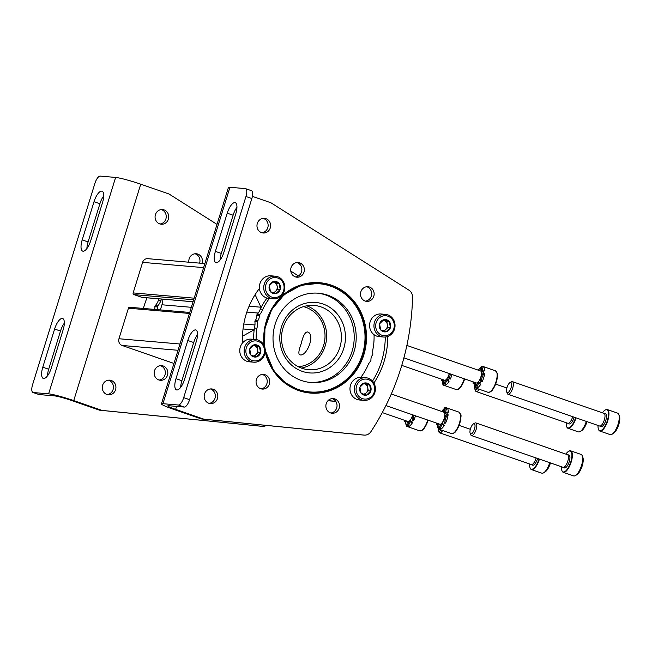 <?xml version="1.0" encoding="UTF-8"?>
<svg xmlns="http://www.w3.org/2000/svg" width="652" height="652" viewBox="0 0 652 652"><rect width="100%" height="100%" fill="white"/><g stroke="black" fill="none" stroke-linecap="round" stroke-linejoin="round"><path stroke-width="0.98" d="M298.298 366.717A30.497 28.297 94.9 0 0 324.908 338.738A30.497 28.297 94.9 0 0 303.482 306.619M301.2 343.685C298.82 350.002 298.274 353.669 299.57 354.696C306.358 357.826 316.024 334.101 307.451 331.95C305.079 332.047 302.993 335.959 301.2 343.685M204.867 263.587L147.784 258.673A5.346 4.963 94.9 0 0 142.609 262.365L133.155 292.919A1.337 1.239 94.9 0 0 133.937 294.606L141.712 297.296A1.874 1.736 94.9 0 0 142.103 297.377L193.049 301.77M255.095 294.655L260.955 307.222A8.028 7.449 94.9 0 1 261.085 307.516M160.359 309.912L161.949 304.777A8.028 7.449 94.9 0 0 161.729 299.072M243.057 328.967L253.938 329.904A8.028 7.449 94.9 0 0 254.198 329.749M253.938 329.904L242.511 336.188M189.74 312.447L129.715 307.271A1.337 1.239 94.9 0 0 128.428 308.2L118.966 338.747A5.346 4.963 94.9 0 0 122.103 345.47L173.954 363.441M323.042 304.019A35.363 32.812 -85.1 0 1 334.378 363.849A35.363 32.812 -85.1 0 1 280.45 345.169A35.363 32.812 -85.1 0 1 323.042 304.019M306.774 305.804A32.258 29.927 -85.1 0 1 326.538 338.877A32.258 29.927 -85.1 0 1 301.411 368.087M320.971 306.88A32.258 29.927 -85.1 0 1 340.768 343.824A32.258 29.927 -85.1 0 1 308.698 369.717A32.258 29.927 -85.1 0 1 281.648 335.014A32.258 29.927 -85.1 0 1 314.231 305.446A32.258 29.927 -85.1 0 1 320.971 306.88M480.997 367.166A11.369 4.132 -70.9 0 0 478.348 370.189M473.124 381.836A11.369 4.132 109.1 0 0 473.05 383.229L474.11 383.596A4.458 1.622 109.1 0 1 475.096 382.512M474.11 383.596A11.369 4.132 -70.9 0 0 474.778 387.158M488.03 392.3L490.434 391.852C491.453 390.581 491.771 392.626 495.985 383.246C497.574 376.783 497.989 373.433 497.248 373.188L495.471 370.817A11.369 4.132 -70.9 0 1 495.65 382.911A11.369 4.132 -70.9 0 1 488.03 392.3L474.721 387.695A11.369 4.132 109.1 0 0 475.667 387.728L476.726 388.095A4.458 1.622 109.1 0 1 479.554 382.732M476.726 388.095A11.369 4.132 -70.9 0 0 480.826 384.175L479.766 383.808A11.369 4.132 109.1 0 0 481.054 381.444L482.113 381.811A4.458 1.622 109.1 0 1 482.072 377.541A4.458 1.622 109.1 0 1 484.689 373.49A11.369 4.132 -70.9 0 1 482.113 381.811M482.619 371.893A4.458 1.622 109.1 0 1 483.368 366.636A11.369 4.132 -70.9 0 1 484.892 371.037L483.833 370.67A11.369 4.132 109.1 0 1 483.629 373.123L484.689 373.49M479.424 370.564A4.458 1.622 109.1 0 0 481.225 366.171A11.369 4.132 109.1 0 1 482.162 366.204A11.369 4.132 109.1 0 1 482.309 366.269L483.368 366.636M474.721 387.695A11.369 4.132 109.1 0 1 474.574 387.63A4.458 1.622 109.1 0 0 475.422 382.626M473.05 383.229A4.458 1.622 109.1 0 1 474.037 382.145M475.667 387.728A4.458 1.622 109.1 0 1 479.114 382.292A4.458 1.622 109.1 0 1 479.766 383.808M481.054 381.444A4.458 1.622 109.1 0 1 481.013 377.174A4.458 1.622 109.1 0 1 483.629 373.123M483.833 370.67A4.458 1.622 109.1 0 1 481.999 371.974A4.458 1.622 109.1 0 1 482.309 366.269M406.872 345.43L480.524 370.947A6.357 2.306 109.1 0 1 480.711 377.426A6.357 2.306 109.1 0 1 476.571 382.993A6.357 2.306 109.1 0 1 476.359 382.952L403.898 357.842M441.314 379.089A11.369 4.132 109.1 0 0 441.241 380.491L442.3 380.858A4.458 1.622 109.1 0 1 443.287 379.774M442.3 380.858A11.369 4.132 -70.9 0 0 442.969 384.411M464.289 378.771A11.369 4.132 -70.9 0 1 456.213 389.562L442.912 384.949A11.369 4.132 109.1 0 0 443.857 384.99L444.917 385.356A4.458 1.622 109.1 0 1 447.745 379.994M444.917 385.356A11.369 4.132 -70.9 0 0 449.016 381.436L447.957 381.07A11.369 4.132 109.1 0 0 449.244 378.706L450.304 379.073A4.458 1.622 109.1 0 1 450.532 374.003M450.304 379.073A11.369 4.132 -70.9 0 0 452.04 374.525M442.912 384.949A11.369 4.132 109.1 0 1 442.765 384.892A4.458 1.622 109.1 0 0 443.613 379.888M441.241 380.491A4.458 1.622 109.1 0 1 442.227 379.407M443.857 384.99A4.458 1.622 109.1 0 1 447.305 379.554A4.458 1.622 109.1 0 1 447.957 381.07M449.244 378.706A4.458 1.622 109.1 0 1 449.472 373.637M449.236 373.555A6.357 2.306 109.1 0 1 444.762 380.255A6.357 2.306 109.1 0 1 444.55 380.214L401.762 365.389M444.436 408.454A11.369 4.132 -70.9 0 0 441.787 411.485M436.571 423.124A11.369 4.132 109.1 0 0 436.49 424.517L437.549 424.884A4.458 1.622 109.1 0 1 438.535 423.8M437.549 424.884A11.369 4.132 -70.9 0 0 438.217 428.445M451.469 433.588L453.882 433.14C454.892 431.868 455.21 433.914 459.424 424.533C461.013 418.071 461.429 414.721 460.687 414.476L458.91 412.105A11.369 4.132 -70.9 0 1 459.089 424.199A11.369 4.132 -70.9 0 1 451.469 433.588L438.16 428.983A11.369 4.132 109.1 0 0 439.106 429.016L440.165 429.383A4.458 1.622 109.1 0 1 442.993 424.02M440.165 429.383A11.369 4.132 -70.9 0 0 444.265 425.463L443.205 425.096A11.369 4.132 109.1 0 0 444.493 422.732L445.552 423.099A4.458 1.622 109.1 0 1 445.512 418.828A4.458 1.622 109.1 0 1 448.128 414.778A11.369 4.132 -70.9 0 1 445.552 423.099M446.058 413.181A4.458 1.622 109.1 0 1 446.807 407.924A11.369 4.132 -70.9 0 1 448.332 412.325L447.272 411.958A11.369 4.132 109.1 0 1 447.068 414.411L448.128 414.778M442.863 411.852A4.458 1.622 109.1 0 0 444.664 407.459A11.369 4.132 109.1 0 1 445.601 407.5A11.369 4.132 109.1 0 1 445.748 407.557L446.807 407.924M440.915 429.937A5.379 1.956 -70.9 0 1 438.348 430.532A5.379 1.956 -70.9 0 1 438.144 428.975A11.369 4.132 109.1 0 1 438.014 428.926A4.458 1.622 109.1 0 0 438.861 423.914M436.49 424.517A4.458 1.622 109.1 0 1 437.476 423.433M439.106 429.016A4.458 1.622 109.1 0 1 442.553 423.58A4.458 1.622 109.1 0 1 443.205 425.096M444.493 422.732A4.458 1.622 109.1 0 1 444.452 418.462A4.458 1.622 109.1 0 1 447.068 414.411M447.272 411.958A4.458 1.622 109.1 0 1 445.438 413.262A4.458 1.622 109.1 0 1 445.748 407.557M391.306 393.995L443.963 412.235A6.357 2.306 109.1 0 1 444.159 418.714A6.357 2.306 109.1 0 1 440.01 424.289A6.357 2.306 109.1 0 1 439.798 424.24L385.919 405.568M404.762 420.377A11.369 4.132 109.1 0 0 404.68 421.779L405.74 422.146A4.458 1.622 109.1 0 1 406.726 421.062M405.74 422.146A11.369 4.132 -70.9 0 0 406.408 425.707M427.728 420.059A11.369 4.132 -70.9 0 1 419.66 430.85L406.351 426.237A11.369 4.132 109.1 0 0 407.296 426.278L408.356 426.644A4.458 1.622 109.1 0 1 411.184 421.282M408.356 426.644A11.369 4.132 -70.9 0 0 412.455 422.724L411.396 422.357A11.369 4.132 109.1 0 0 412.683 419.994L413.743 420.361A4.458 1.622 109.1 0 1 413.979 415.291M413.743 420.361A11.369 4.132 -70.9 0 0 415.479 415.813M406.351 426.237A11.369 4.132 109.1 0 1 406.204 426.18A4.458 1.622 109.1 0 0 407.052 421.176M404.68 421.779A4.458 1.622 109.1 0 1 405.666 420.695M407.296 426.278A4.458 1.622 109.1 0 1 410.744 420.842A4.458 1.622 109.1 0 1 411.396 422.357M412.683 419.994A4.458 1.622 109.1 0 1 412.92 414.925M412.675 414.843A6.357 2.306 109.1 0 1 408.201 421.542A6.357 2.306 109.1 0 1 407.989 421.502L382.292 412.594M598.536 429.464A11.369 4.132 -70.9 0 0 598.609 429.66A11.369 4.132 -70.9 0 0 599.832 431.037L610.133 434.607A11.369 4.132 -70.9 0 0 611.951 434.289L613.353 433.466A10.033 3.643 -70.9 0 0 618.479 425.463A10.033 3.643 -70.9 0 0 619.4 416.009L618.805 414.501A11.369 4.132 -70.9 0 0 617.583 413.123L607.273 409.554A11.369 4.132 -70.9 0 0 605.463 409.88A11.369 4.132 -70.9 0 0 605.284 409.986M611.951 434.289A11.369 4.132 -70.9 0 0 617.754 425.218A11.369 4.132 -70.9 0 0 618.805 414.501M599.832 431.037A11.369 4.132 -70.9 0 0 607.452 421.648A11.369 4.132 -70.9 0 0 607.273 409.554M598.055 425.471A11.035 4.01 -70.9 0 0 598.454 429.285A11.035 4.01 -70.9 0 0 607.045 421.51A11.035 4.01 -70.9 0 0 605.113 410.084A11.035 4.01 -70.9 0 0 602.44 412.83M599.62 426.009L600.948 426.612A6.822 2.478 -70.9 0 0 605.602 421.005A6.822 2.478 -70.9 0 0 605.415 413.727L603.996 413.376M599.587 425.992A6.691 2.429 -70.9 0 0 599.661 426.025A6.691 2.429 -70.9 0 0 604.143 420.499A6.691 2.429 -70.9 0 0 604.037 413.384A6.691 2.429 -70.9 0 0 603.956 413.36M506.718 391.982L507.305 393.466A6.691 2.429 -70.9 0 0 508.022 394.273A6.691 2.429 -70.9 0 0 512.505 388.755A6.691 2.429 -70.9 0 0 512.399 381.64A6.691 2.429 -70.9 0 0 511.331 381.827L509.962 382.634A5.379 1.956 -70.9 0 0 507.06 387.386A5.379 1.956 -70.9 0 0 506.718 391.982A5.379 1.956 -70.9 0 0 510.899 388.193A5.379 1.956 -70.9 0 0 509.962 382.634M566.727 426.726A11.369 4.132 -70.9 0 0 566.8 426.921A11.369 4.132 -70.9 0 0 568.022 428.299L578.324 431.868A11.369 4.132 -70.9 0 0 580.141 431.542L581.543 430.727A10.033 3.643 -70.9 0 0 587.02 421.64M580.141 431.542A11.369 4.132 -70.9 0 0 586.303 421.396M568.022 428.299A11.369 4.132 -70.9 0 0 576.001 417.826M566.246 422.732A11.035 4.01 -70.9 0 0 566.645 426.547A11.035 4.01 -70.9 0 0 575.586 417.688M567.811 423.27L569.139 423.873A6.822 2.478 -70.9 0 0 574.127 417.182M567.77 423.254A6.691 2.429 -70.9 0 0 567.843 423.287A6.691 2.429 -70.9 0 0 572.668 416.677M474.705 387.687A5.379 1.956 -70.9 0 0 474.909 389.244L475.495 390.727A6.691 2.429 -70.9 0 0 476.213 391.534A6.691 2.429 -70.9 0 0 479.187 389.244M474.909 389.244A5.379 1.956 -70.9 0 0 477.476 388.649M561.975 470.752A11.369 4.132 -70.9 0 0 562.048 470.948A11.369 4.132 -70.9 0 0 563.271 472.325L573.573 475.895A11.369 4.132 -70.9 0 0 575.39 475.577L576.792 474.754A10.033 3.643 -70.9 0 0 581.918 466.759A10.033 3.643 -70.9 0 0 582.839 457.296L582.244 455.789A11.369 4.132 -70.9 0 0 581.022 454.411L570.712 450.842A11.369 4.132 -70.9 0 0 568.903 451.168A11.369 4.132 -70.9 0 0 568.723 451.274M575.39 475.577A11.369 4.132 -70.9 0 0 581.201 466.506A11.369 4.132 -70.9 0 0 582.244 455.789M563.271 472.325A11.369 4.132 -70.9 0 0 570.891 462.936A11.369 4.132 -70.9 0 0 570.712 450.842M561.502 466.759A11.035 4.01 -70.9 0 0 561.894 470.573A11.035 4.01 -70.9 0 0 570.484 462.798A11.035 4.01 -70.9 0 0 568.552 451.371A11.035 4.01 -70.9 0 0 565.879 454.118M567.403 454.648A6.691 2.429 -70.9 0 1 567.476 454.672A6.691 2.429 -70.9 0 1 567.582 461.787A6.691 2.429 -70.9 0 1 563.1 467.313A6.691 2.429 -70.9 0 1 563.026 467.28L564.387 467.9A6.822 2.478 -70.9 0 0 569.041 462.292A6.822 2.478 -70.9 0 0 568.854 455.014L567.436 454.664M470.157 433.27L470.744 434.754A6.691 2.429 -70.9 0 0 471.461 435.56A6.691 2.429 -70.9 0 0 475.944 430.043A6.691 2.429 -70.9 0 0 475.846 422.928A6.691 2.429 -70.9 0 0 474.778 423.115L473.401 423.922A5.379 1.956 -70.9 0 0 470.499 428.674A5.379 1.956 -70.9 0 0 470.157 433.27A5.379 1.956 -70.9 0 0 474.338 429.481A5.379 1.956 -70.9 0 0 473.401 423.922M530.166 468.014A11.369 4.132 -70.9 0 0 530.239 468.209A11.369 4.132 -70.9 0 0 531.462 469.587L541.763 473.156A11.369 4.132 -70.9 0 0 543.581 472.83L544.982 472.015A10.033 3.643 -70.9 0 0 550.459 462.936M543.581 472.83A11.369 4.132 -70.9 0 0 549.742 462.684M531.462 469.587A11.369 4.132 -70.9 0 0 539.44 459.114M529.685 464.02A11.035 4.01 -70.9 0 0 530.084 467.834A11.035 4.01 -70.9 0 0 539.025 458.975M531.25 464.558L532.578 465.161A6.822 2.478 -70.9 0 0 537.566 458.47M531.217 464.542A6.691 2.429 -70.9 0 0 531.29 464.574A6.691 2.429 -70.9 0 0 536.107 457.965M438.348 430.532L438.935 432.015A6.691 2.429 -70.9 0 0 439.652 432.822A6.691 2.429 -70.9 0 0 442.626 430.532M317.459 293.139A44.809 41.573 -85.1 0 1 325.821 295.03A44.809 41.573 -85.1 0 1 353.425 345.829A44.809 41.573 -85.1 0 1 309.773 382.39M301.411 380.499A44.809 41.573 94.9 0 0 310.768 382.488A44.809 41.573 94.9 0 0 355.316 346.522A44.809 41.573 94.9 0 0 327.809 295.201A44.809 41.573 94.9 0 0 318.453 293.213A44.809 41.573 94.9 0 0 273.905 329.178A44.809 41.573 94.9 0 0 301.411 380.499M161.443 403.881L228.428 187.466A20.065 1.712 17.2 0 1 229.936 187.279L245.339 188.607A8.028 2.918 109.1 0 1 245.6 188.656A8.028 2.918 109.1 0 1 245.959 196.496L183.693 397.638A8.028 2.918 109.1 0 1 178.346 405.022L162.943 403.694A20.065 1.712 17.2 0 0 161.443 403.881A20.065 1.712 17.2 0 0 173.147 409.171L201.411 418.959L203.897 419.171L175.632 409.383A13.374 1.141 17.2 0 1 167.825 405.854A13.374 1.141 17.2 0 1 168.827 405.731L184.239 407.06A8.028 2.918 -70.9 0 0 189.585 399.676L183.693 397.638M252.397 196.35L270.89 202.756L408.943 290.164A8.028 7.449 -85.1 0 1 412.553 297.19A240.751 223.375 -85.1 0 1 370.915 431.689A8.028 7.449 -85.1 0 1 364.166 435.104A8.028 7.449 -85.1 0 1 364.077 435.096L203.897 419.171M245.6 188.656L251.493 190.702A8.028 2.918 -70.9 0 1 251.843 198.542L189.585 399.676M262.275 374.427A7.359 6.822 -85.1 0 1 262.577 374.525A7.359 6.822 -85.1 0 1 267.19 382.276A7.359 6.822 -85.1 0 1 261.028 388.837M332.072 398.608A7.359 6.822 -85.1 0 1 332.373 398.706A7.359 6.822 -85.1 0 1 336.986 406.465A7.359 6.822 -85.1 0 1 330.825 413.018M296.904 262.552A7.359 6.822 -85.1 0 1 297.206 262.65A7.359 6.822 -85.1 0 1 301.819 270.409A7.359 6.822 -85.1 0 1 295.658 276.961M366.701 286.733A7.359 6.822 -85.1 0 1 367.003 286.831A7.359 6.822 -85.1 0 1 371.616 294.59A7.359 6.822 -85.1 0 1 365.454 301.142M361.77 434.9A8.028 7.449 -85.1 0 1 361.681 434.892A8.028 7.449 -85.1 0 1 361.591 434.884L201.411 418.959M210.368 388.951A7.359 6.822 -85.1 0 1 210.669 389.04A7.359 6.822 -85.1 0 1 215.29 396.799A7.359 6.822 -85.1 0 1 209.129 403.36M263.172 218.363A7.359 6.822 -85.1 0 1 263.473 218.461A7.359 6.822 -85.1 0 1 268.094 226.22A7.359 6.822 -85.1 0 1 261.933 232.772M385.259 337.011A78.24 72.6 -85.1 0 1 372.512 381.094M253.644 339.366A63.529 58.949 -85.1 0 1 254.443 328.021A16.047 14.89 -85.1 0 0 254.899 321.664A1.337 1.239 -85.1 0 1 255.193 320.621A7.09 6.577 -85.1 0 0 256.782 315.495A1.337 1.239 -85.1 0 1 257.124 314.468A16.047 14.89 -85.1 0 0 260.319 309.064A63.529 58.949 -85.1 0 1 266.986 298.086M265.062 374.737A7.359 6.822 -85.1 0 1 269.578 383.164A7.359 6.822 -85.1 0 1 262.259 389.065A7.359 6.822 -85.1 0 1 256.097 381.151A7.359 6.822 -85.1 0 1 263.522 374.411A7.359 6.822 -85.1 0 1 265.062 374.737M334.859 398.918A7.359 6.822 -85.1 0 1 339.374 407.345A7.359 6.822 -85.1 0 1 332.055 413.246A7.359 6.822 -85.1 0 1 325.894 405.332A7.359 6.822 -85.1 0 1 333.319 398.592A7.359 6.822 -85.1 0 1 334.859 398.918M299.692 262.862A7.359 6.822 -85.1 0 1 304.207 271.289A7.359 6.822 -85.1 0 1 296.896 277.198A7.359 6.822 -85.1 0 1 290.727 269.284A7.359 6.822 -85.1 0 1 298.151 262.536A7.359 6.822 -85.1 0 1 299.692 262.862M369.488 287.043A7.359 6.822 -85.1 0 1 374.003 295.47A7.359 6.822 -85.1 0 1 366.693 301.379A7.359 6.822 -85.1 0 1 360.523 293.465A7.359 6.822 -85.1 0 1 367.948 286.717A7.359 6.822 -85.1 0 1 369.488 287.043M213.155 389.26A7.359 6.822 -85.1 0 1 217.67 397.687A7.359 6.822 -85.1 0 1 210.36 403.588A7.359 6.822 -85.1 0 1 204.19 395.674A7.359 6.822 -85.1 0 1 211.623 388.934A7.359 6.822 -85.1 0 1 213.155 389.26M265.959 218.673A7.359 6.822 -85.1 0 1 270.474 227.1A7.359 6.822 -85.1 0 1 263.163 233A7.359 6.822 -85.1 0 1 256.994 225.087A7.359 6.822 -85.1 0 1 264.427 218.347A7.359 6.822 -85.1 0 1 265.959 218.673M387.744 336.456A78.24 72.6 -85.1 0 1 373.898 383.017M374.044 334.68A63.529 58.949 -85.1 0 1 373.278 347.549A16.047 14.89 -85.1 0 0 372.83 353.914A1.337 1.239 -85.1 0 1 372.536 354.949A7.09 6.577 -85.1 0 0 370.947 360.075A1.337 1.239 -85.1 0 1 370.605 361.102A16.047 14.89 -85.1 0 0 367.41 366.514A63.529 58.949 -85.1 0 1 360.874 377.312M256.13 339.586A63.529 58.949 -85.1 0 1 256.929 328.233L254.443 328.021M242.56 342.895A78.24 72.6 -85.1 0 1 259.431 288.437M256.929 328.233A16.047 14.89 -85.1 0 0 257.385 321.876A1.337 1.239 -85.1 0 1 257.679 320.833A7.09 6.577 -85.1 0 0 259.268 315.707A1.337 1.239 -85.1 0 1 259.61 314.688A16.047 14.89 -85.1 0 0 262.797 309.276A63.529 58.949 -85.1 0 1 269.325 298.494M184.54 379.415L196.366 341.224A11.5 4.181 109.1 0 0 195.853 329.985A11.5 4.181 109.1 0 0 187.817 340.483L175.991 378.673A11.5 4.181 109.1 0 0 176.505 389.912A11.5 4.181 109.1 0 0 184.54 379.415M235.771 213.921L223.946 252.112A11.5 4.181 109.1 0 1 215.91 262.609A11.5 4.181 109.1 0 1 215.396 251.37L227.222 213.18A11.5 4.181 109.1 0 1 235.258 202.682A11.5 4.181 109.1 0 1 235.771 213.921M197.54 334.631A11.5 4.181 -70.9 0 0 193.701 342.528L187.817 340.483M180.702 387.304A11.5 4.181 -70.9 0 1 181.884 380.719L193.701 342.528M236.945 207.328A11.5 4.181 -70.9 0 0 233.106 215.225L227.222 213.18M220.107 260.001A11.5 4.181 -70.9 0 1 221.289 253.416L233.106 215.225M262.797 309.276L260.319 309.064M32.959 392.463L38.843 394.501A8.028 2.918 -70.9 0 0 39.104 394.558L54.515 395.886A13.374 1.141 -162.8 0 1 71.255 400.393L99.52 410.181L102.005 410.401L73.741 400.605A20.065 1.712 -162.8 0 0 48.623 393.849L33.219 392.52A8.028 2.918 109.1 0 1 32.959 392.463A8.028 2.918 109.1 0 1 32.6 384.623L94.866 183.481A8.028 2.918 109.1 0 1 100.212 176.105L115.616 177.434A20.065 1.712 -162.8 0 1 140.734 184.19L168.998 193.986L217.002 224.378M202.104 263.351A7.359 6.822 94.9 0 0 196.268 253.758A7.359 6.822 94.9 0 0 188.868 262.21M158.835 379.961A7.359 6.822 94.9 0 0 160.376 380.287A7.359 6.822 94.9 0 0 167.8 373.547A7.359 6.822 94.9 0 0 161.631 365.633A7.359 6.822 94.9 0 0 154.32 371.534A7.359 6.822 94.9 0 0 158.835 379.961M298.477 275.959L290.776 271.085M102.005 410.401L262.185 426.318A8.028 7.449 94.9 0 0 262.275 426.335A8.028 7.449 94.9 0 0 266.375 425.422M159.732 223.897A7.359 6.822 94.9 0 0 161.272 224.231A7.359 6.822 94.9 0 0 168.705 217.483A7.359 6.822 94.9 0 0 162.535 209.569A7.359 6.822 94.9 0 0 155.217 215.478A7.359 6.822 94.9 0 0 159.732 223.897M106.928 394.484A7.359 6.822 94.9 0 0 108.468 394.81A7.359 6.822 94.9 0 0 115.901 388.07A7.359 6.822 94.9 0 0 109.732 380.157A7.359 6.822 94.9 0 0 102.413 386.057A7.359 6.822 94.9 0 0 106.928 394.484M161.623 299.056A63.529 58.949 94.9 0 0 160.914 300.499A16.047 14.89 94.9 0 1 157.719 305.91A1.337 1.239 94.9 0 0 157.376 306.937A7.09 6.577 94.9 0 1 157.059 309.627M147.034 297.801A78.24 72.6 94.9 0 0 143.407 308.453M199.618 263.131A7.359 6.822 94.9 0 0 195.013 253.775M159.137 380.059A7.359 6.822 94.9 0 0 165.315 373.335A7.359 6.822 94.9 0 0 160.384 365.65M99.52 410.181L259.7 426.106A8.028 7.449 94.9 0 0 259.789 426.115A8.028 7.449 94.9 0 0 259.879 426.123M160.042 223.995A7.359 6.822 94.9 0 0 166.219 217.271A7.359 6.822 94.9 0 0 161.28 209.585M107.238 394.582A7.359 6.822 94.9 0 0 113.415 387.858A7.359 6.822 94.9 0 0 108.476 380.173M159.137 298.844A63.529 58.949 94.9 0 0 158.428 300.287L160.914 300.499M154.573 309.415A7.09 6.577 94.9 0 0 154.891 306.717L157.376 306.937M158.428 300.287A16.047 14.89 94.9 0 1 155.233 305.698A1.337 1.239 94.9 0 0 154.891 306.717M94.018 201.712L82.193 239.903A11.5 4.181 109.1 0 0 82.706 251.134A11.5 4.181 109.1 0 0 90.742 240.637L102.568 202.446A11.5 4.181 109.1 0 0 102.054 191.207A11.5 4.181 109.1 0 0 94.018 201.712L99.903 203.75L88.085 241.941A11.5 4.181 -70.9 0 0 86.903 248.526M42.787 367.206L54.613 329.015A11.5 4.181 109.1 0 1 62.649 318.51A11.5 4.181 109.1 0 1 63.162 329.749L51.337 367.94A11.5 4.181 109.1 0 1 43.301 378.437A11.5 4.181 109.1 0 1 42.787 367.206L48.68 369.244L60.497 331.053L54.613 329.015M103.741 195.861A11.5 4.181 -70.9 0 0 99.903 203.75M48.68 369.244A11.5 4.181 -70.9 0 0 47.498 375.829M64.336 323.164A11.5 4.181 -70.9 0 0 60.497 331.053M361.078 393.237L359.937 387.207L364.232 383.05L369.668 384.941L370.817 390.972L366.522 395.12L361.078 393.237A6.178 5.729 -85.1 0 1 359.937 387.207A6.178 5.729 -85.1 0 1 364.232 383.05A6.178 5.729 -85.1 0 1 369.668 384.941A6.178 5.729 -85.1 0 1 370.817 390.972A6.178 5.729 -85.1 0 1 366.522 395.12A6.178 5.729 -85.1 0 1 361.078 393.237M374.207 392.145A10.033 9.307 -85.1 0 1 358.404 395.829A10.033 9.307 -85.1 0 1 363.523 379.293A10.033 9.307 -85.1 0 1 374.207 392.145M374.884 392.512A11.369 10.546 -85.1 0 1 363.906 400.369A11.369 10.546 -85.1 0 1 354.37 388.136A11.369 10.546 -85.1 0 1 365.853 377.72A11.369 10.546 -85.1 0 1 374.884 392.512M363.906 400.369L359.554 399.994A11.369 10.546 -85.1 0 1 350.018 387.769A11.369 10.546 -85.1 0 1 361.501 377.345L365.853 377.72M363.563 383.563A5.346 4.963 -85.1 0 1 364.468 383.783L363.645 383.498M364.468 383.783A5.346 4.963 -85.1 0 1 367.761 387.744L367.19 384.721L364.468 383.783M367.761 387.744A5.346 4.963 -85.1 0 1 366.179 392.83L368.331 390.76L367.761 387.744M364.476 394.484L366.179 392.83A5.346 4.963 -85.1 0 1 363.531 394.167M367.19 384.721L369.668 384.941M368.331 390.76L370.817 390.972M380.686 329.888L379.545 323.848L383.841 319.7L389.285 321.583L390.426 327.622L386.131 331.77L380.686 329.888A6.178 5.729 -85.1 0 1 379.545 323.848A6.178 5.729 -85.1 0 1 383.841 319.7A6.178 5.729 -85.1 0 1 389.285 321.583A6.178 5.729 -85.1 0 1 390.426 327.622A6.178 5.729 -85.1 0 1 386.131 331.77A6.178 5.729 -85.1 0 1 380.686 329.888M393.816 328.795A10.033 9.307 -85.1 0 1 378.013 332.471A10.033 9.307 -85.1 0 1 383.132 315.935A10.033 9.307 -85.1 0 1 393.816 328.795M394.501 329.162A11.369 10.546 -85.1 0 1 383.515 337.019A11.369 10.546 -85.1 0 1 373.979 324.786A11.369 10.546 -85.1 0 1 385.462 314.37A11.369 10.546 -85.1 0 1 394.501 329.162M383.515 337.019L379.162 336.644A11.369 10.546 -85.1 0 1 369.627 324.411A11.369 10.546 -85.1 0 1 381.118 313.995L385.462 314.37M383.172 320.213A5.346 4.963 -85.1 0 1 384.077 320.434L383.262 320.148M384.077 320.434A5.346 4.963 -85.1 0 1 387.369 324.386L386.799 321.371L384.077 320.434M387.369 324.386A5.346 4.963 -85.1 0 1 385.788 329.48L387.94 327.41L387.369 324.386M384.085 331.135L385.788 329.48A5.346 4.963 -85.1 0 1 383.14 330.817M386.799 321.371L389.285 321.583M387.94 327.41L390.426 327.622M270.482 291.705L269.341 285.666L273.636 281.517L279.072 283.4L280.221 289.439L275.918 293.587L270.482 291.705A6.178 5.729 -85.1 0 1 269.341 285.666A6.178 5.729 -85.1 0 1 273.636 281.517A6.178 5.729 -85.1 0 1 279.072 283.4A6.178 5.729 -85.1 0 1 280.221 289.439A6.178 5.729 -85.1 0 1 275.918 293.587A6.178 5.729 -85.1 0 1 270.482 291.705M283.612 290.613A10.033 9.307 -85.1 0 1 267.801 294.296A10.033 9.307 -85.1 0 1 272.919 277.752A10.033 9.307 -85.1 0 1 283.612 290.613M284.288 290.979A11.369 10.546 -85.1 0 1 273.31 298.836A11.369 10.546 -85.1 0 1 263.775 286.603A11.369 10.546 -85.1 0 1 275.258 276.187A11.369 10.546 -85.1 0 1 284.288 290.979M273.31 298.836L268.958 298.461A11.369 10.546 -85.1 0 1 259.423 286.228A11.369 10.546 -85.1 0 1 270.906 275.812L275.258 276.187M272.968 282.031A5.346 4.963 -85.1 0 1 273.873 282.251L273.049 281.966M273.873 282.251A5.346 4.963 -85.1 0 1 277.165 286.204L276.587 283.188L273.873 282.251M277.165 286.204A5.346 4.963 -85.1 0 1 275.584 291.297L277.736 289.227L277.165 286.204M273.881 292.952L275.584 291.297A5.346 4.963 -85.1 0 1 272.935 292.634M276.587 283.188L279.072 283.4M277.736 289.227L280.221 289.439M250.873 355.055L249.732 349.024L254.027 344.867L259.463 346.758L260.604 352.789L256.309 356.937L250.873 355.055A6.178 5.729 -85.1 0 1 249.732 349.024A6.178 5.729 -85.1 0 1 254.027 344.867A6.178 5.729 -85.1 0 1 259.463 346.758A6.178 5.729 -85.1 0 1 260.604 352.789A6.178 5.729 -85.1 0 1 256.309 356.937A6.178 5.729 -85.1 0 1 250.873 355.055M264.003 353.963A10.033 9.307 -85.1 0 1 248.192 357.646A10.033 9.307 -85.1 0 1 253.31 341.11A10.033 9.307 -85.1 0 1 264.003 353.963M264.679 354.329A11.369 10.546 -85.1 0 1 253.693 362.186A11.369 10.546 -85.1 0 1 244.166 349.961A11.369 10.546 -85.1 0 1 255.649 339.537A11.369 10.546 -85.1 0 1 264.679 354.329M253.693 362.186L249.349 361.811A11.369 10.546 -85.1 0 1 239.814 349.586A11.369 10.546 -85.1 0 1 251.297 339.162L255.649 339.537M253.351 345.381A5.346 4.963 -85.1 0 1 254.264 345.601L253.441 345.315M254.264 345.601A5.346 4.963 -85.1 0 1 257.548 349.562L256.978 346.538L254.264 345.601M257.548 349.562A5.346 4.963 -85.1 0 1 255.975 354.647L258.119 352.577L257.548 349.562M254.264 356.302L255.975 354.647A5.346 4.963 -85.1 0 1 253.326 355.984M256.978 346.538L259.463 346.758M258.119 352.577L260.604 352.789M142.609 262.365L203.62 267.622M133.155 292.919L194.157 298.176M133.937 294.606L193.677 299.749M141.712 297.296L193.065 301.721M249.08 306.204L260.955 307.222M161.949 304.777L191.329 307.312M246.847 312.088L258.233 313.074M243.791 324.02L254.965 324.981M128.428 308.2L189.43 313.449M118.966 338.747L179.976 344.003M122.103 345.47L178.029 350.287M328.029 400.613L335.707 401.273M490.198 391.746A10.701 3.888 -70.9 0 0 496.009 383.034A10.701 3.888 -70.9 0 0 496.832 372.602M458.389 389.008A10.701 3.888 -70.9 0 0 464.648 378.893M453.645 433.034A10.701 3.888 -70.9 0 0 459.448 424.322A10.701 3.888 -70.9 0 0 460.271 413.89M421.836 430.296A10.701 3.888 -70.9 0 0 428.087 420.181M184.239 407.06L178.346 405.022M251.843 198.542L245.959 196.496M265.185 351.77A55.371 51.378 94.9 0 0 298.795 390.597A55.371 51.378 94.9 0 0 365.748 346.693A55.371 51.378 94.9 0 0 316.244 282.552A55.371 51.378 94.9 0 0 264.125 345.674M176.562 406.4L175.632 409.383M229.936 187.279L162.943 403.694M364.077 435.096L361.591 434.884M257.385 321.876L254.899 321.664M257.679 320.833L255.193 320.621M259.268 315.707L256.782 315.495M259.61 314.688L257.124 314.468M221.289 253.416L215.396 251.37M181.884 380.719L175.991 378.673M298.608 389.537A54.303 50.383 94.9 0 0 364.012 326.35A54.303 50.383 94.9 0 0 281.208 297.662A54.303 50.383 94.9 0 0 298.608 389.537M310.099 392.504A54.833 50.88 94.9 0 0 365.503 342.243A54.833 50.88 94.9 0 0 319.529 283.237M265.225 350.515A54.833 50.88 94.9 0 0 298.755 390.067A54.833 50.88 94.9 0 0 310.205 392.512A54.833 50.88 94.9 0 0 365.601 342.243A54.833 50.88 94.9 0 0 319.61 283.237A54.833 50.88 94.9 0 0 264.573 346.799M39.104 394.558L33.219 392.52M73.741 400.605L140.734 184.19M48.623 393.849L115.616 177.434M259.7 426.106L262.185 426.318M155.233 305.698L157.719 305.91M88.085 241.941L82.193 239.903M327.907 400.744L335.804 401.42M495.471 370.817L482.162 366.204M456.213 389.562L458.625 389.114L460.646 387.207L464.689 378.91M458.91 412.105L445.601 407.5M419.66 430.85L422.072 430.401L424.085 428.494L428.128 420.198M604.037 413.384L512.399 381.64M599.661 426.025L508.022 394.273M506.881 388.005L495.659 384.118M567.843 423.287L476.213 391.534M567.476 454.672L475.846 422.928M563.1 467.313L471.461 435.56M470.32 429.293L459.098 425.406M531.29 464.574L439.652 432.822M364.166 435.104L361.681 434.892M310.205 392.512L298.771 390.075L284.769 382.447L273.661 370.532L265.217 350.32M264.639 346.986L264.932 328.331L271.729 309.504L284.329 294.5L301.037 285.34L319.61 283.237M259.789 426.115L262.275 426.335"/></g></svg>
